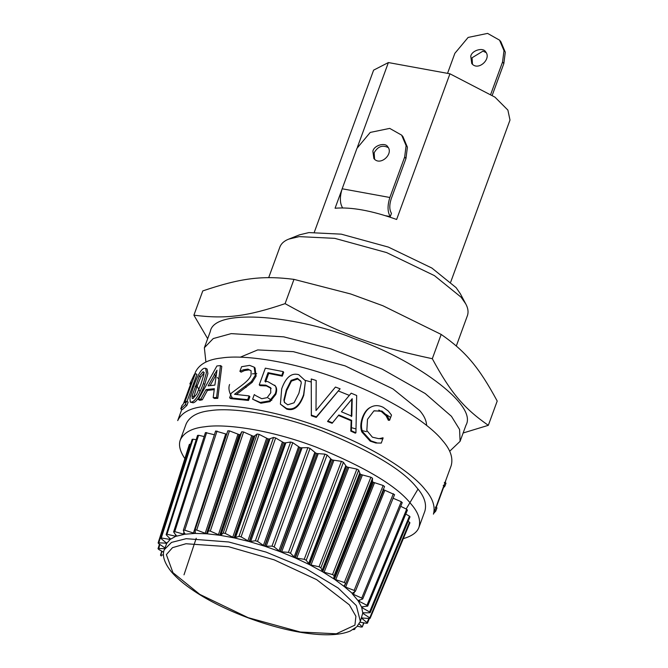 <?xml version="1.0" encoding="UTF-8"?>
<svg xmlns="http://www.w3.org/2000/svg" width="668" height="668" viewBox="0 0 668 668"><rect width="100%" height="100%" fill="white"/><g stroke="black" fill="none" stroke-linecap="round" stroke-linejoin="round"><path stroke-width="1" d="M376.694 442.775L370.99 440.88L362.524 431.62C360.945 427.537 361.129 422.735 363.075 417.224C365.062 411.897 367.901 408.424 371.575 406.787C375.241 405.084 379.157 405.284 383.332 407.388L388.308 411.029L391.506 415.062L389.611 420.255L386.989 415.571L381.962 411.045L373.896 410.92L367.509 419.329L366.841 430.534L372.402 437.181L378.798 438.667L383.14 437.941L381.261 443.076L375.792 442.993L370.164 441.139L361.831 431.945C360.286 427.879 360.486 423.086 362.432 417.575C364.419 412.248 367.241 408.766 370.882 407.113L371.032 407.046M381.261 443.076L375.792 442.993M380.334 438.475L382.856 437.782M389.611 420.255L388.358 420.281L386.087 415.788L381.136 411.304L374.214 410.77M388.358 420.281L389.302 420.089M370.882 407.113L371.575 406.787L370.882 407.113M294.062 402.796L287.733 404.816L284.409 402.345L283.892 399.998L286.305 389.953L291.098 380.384L297.444 378.297L300.942 381.286L301.26 383.031L298.897 393.277L294.062 402.796M301.043 381.62L297.728 378.981L291.448 381.086L286.672 390.655L284.242 400.7L284.601 402.704M298.755 374.698L305.468 380.852L303.606 394.646C299.489 406.052 293.761 410.636 286.422 408.407L280.401 404.148L281.696 388.834C285.787 377.303 291.473 372.585 298.755 374.698M305.468 380.852L303.748 395.289C299.623 406.695 293.945 411.296 286.706 409.1L280.401 404.148M255.335 395.414L261.739 398.712L267.167 397.66L270.774 392.734L270.615 387.682L265.831 385.16L259.234 384.843L265.338 368.16L283.174 371.608L281.787 375.408L268.043 372.661L264.887 381.294L267.876 381.645L275.249 385.92C276.919 387.849 277.095 390.696 275.767 394.471L270.014 401.635L260.921 403.213L252.613 399.172L254.291 394.579L254.834 394.897M274.723 385.177C276.427 387.106 276.61 389.962 275.283 393.736L269.496 400.892L260.286 402.453L252.613 399.172M283.174 371.608L283.666 372.343L282.272 376.151L268.711 373.437L265.555 382.063M268.711 373.437L268.043 372.661M282.272 376.151L281.787 375.408M271.183 388.442L266.474 385.929L259.952 385.628L259.234 384.843M249.081 395.899L247.703 399.656L229.617 397.794L231.295 393.201L241.006 385.945C246.943 381.545 250.291 377.904 251.068 375.024L251.076 370.782L247.953 369.095L243.494 369.763L239.895 371.333L241.582 366.715L249.607 365.371L254.207 367.183L255.276 375.316L251.327 381.587L234.518 394.287L249.081 395.899L249.874 396.692L248.504 400.449L247.703 399.656M254.207 367.183L255.042 367.959L256.094 376.109L252.162 382.38L236.422 394.446M246.166 387.432L245.273 386.63M252.162 382.38L251.327 381.587M250.892 370.523L248.88 369.905L244.48 370.573L241.123 372.168L239.895 371.333M241.123 372.168L240.096 371.35M244.48 370.573L243.494 369.763M248.504 400.449L230.652 398.612L229.617 397.794M196.701 394.229L193.044 398.445L192.225 398.504L192.058 395.873L199.248 376.243L202.746 371.926L203.581 371.892L203.915 374.481L200.918 384.183L196.701 394.229M204.283 372.694L200.809 377.002L196.701 387.089L193.403 398.287M204.066 368.335L205.627 368.293L206.412 372.827L203.339 383.541C199.089 394.905 195.215 401.076 191.724 402.044L190.263 402.136L189.937 397.911L193.286 387.265C197.336 375.758 200.926 369.446 204.066 368.335M205.627 368.293L207.122 369.07L207.89 373.596L204.8 384.334C200.55 395.698 196.701 401.86 193.261 402.812L190.263 402.136M186.522 401.351L185.312 404.658L180.719 408.899L181.93 405.593L183.391 403.906L191.332 382.213L189.871 383.9L194.288 374.514L195.281 373.621L184.61 402.787L186.522 401.351L188.142 402.078L186.931 405.384L185.312 404.658M195.281 373.621L196.926 374.33L186.965 401.551M190.605 384.192L189.871 383.9M186.931 405.384L182.397 409.567L180.719 408.899M214.871 385.102L208.132 385.845L216.983 370.181L214.871 385.102M216.357 374.439L210.111 385.57M200.901 398.988L198.312 399.522L216.9 365.972L220.473 365.58L216.582 397.518L213.184 397.635L214.361 388.709L206.036 389.628L200.901 398.988L202.312 399.798L199.765 400.316L198.312 399.522M214.236 389.636L207.422 390.438L202.312 399.798M207.422 390.438L206.036 389.628M220.473 365.58L221.784 366.398L217.793 398.337L214.436 398.454L213.184 397.635M217.793 398.337L216.582 397.518M335.445 387.064L340.104 388.801L316.356 416.849L311.371 415.145L311.246 378.973L316.198 380.501L315.997 410.553L335.445 387.064M311.338 406.486L311.33 415.738L316.248 417.416L340.104 388.801M316.198 380.501L316.106 394.279M311.33 415.738L311.371 415.145M316.248 417.416L316.356 416.849M351.811 416.147L341.44 411.797L352.22 398.696L351.811 416.147M351.301 416.556L351.777 399.13M342.467 410.553L341.448 411.797M332.455 422.794L327.838 421.015L351.184 393.185L356.679 395.498L355.927 432.806L351.36 430.726L351.677 420.347L338.86 414.97L332.138 423.278L327.587 421.525L327.838 421.015M355.927 432.806L355.301 433.165L350.792 431.11L351.151 420.748L338.501 415.438L332.138 423.278M338.501 415.438L338.86 414.97M351.151 420.748L351.677 420.347M350.792 431.11L351.36 430.726M347.485 397.594L351.184 393.185M177.705 420.606C181.571 412.624 190.322 407.939 203.957 406.536C225.366 403.113 272.769 409.208 323.162 428.297C373.738 446.975 412.173 472.986 424.781 489.135C432.639 498.044 435.519 506.386 433.432 514.151L451.201 465.604C453.288 457.83 450.407 449.489 442.55 440.571C429.941 424.43 391.506 398.42 340.93 379.741C290.538 360.653 243.135 354.558 221.726 357.973C208.09 359.376 199.34 364.068 195.473 372.043L194.714 374.113M196.208 384.459L200.024 391.607M201.11 393.176L201.469 393.677M359.401 473.971L360.578 474.23M418.001 489.118L406.169 508.983M445.214 482.872L445.748 480.492M436.204 507.538L443.418 487.815L444.905 486.145L445.99 483.181L444.312 482.505M433.732 513.325L435.753 511.145L436.964 507.839L435.285 507.171M443.226 485.469L444.905 486.145M434.075 510.469L435.753 511.145M488.325 425.324L497.209 401.042C478.873 367.141 465.696 351.468 441.189 334.434L382.931 305.769L350.7 293.978L293.978 279.366C262.19 275.35 240.739 278.063 202.78 290.914L193.895 315.187C225.684 319.212 247.135 316.498 285.094 303.648C338.3 333.14 372.928 346.091 432.305 358.716C450.641 392.617 463.817 408.29 488.325 425.324L463.133 432.998M350.7 293.978L382.931 305.769M351.451 427.662L355.426 428.789M362.181 430.601L366.398 431.67M449.656 451.276L460.085 441.323L466.005 425.14C478.271 404.04 409.885 357.38 355.735 339.277C301.443 316.574 214.169 306.829 210.286 331.562L204.366 347.744L205.911 362.073M207.681 338.693L193.895 315.187M432.305 358.716L441.189 334.434M285.094 303.648L293.978 279.366M460.085 441.323L459.584 429.474L451.434 416.298L425.207 393.536L382.213 369.137L330.994 348.913L283.708 336.847L231.211 333.624L213.251 338.559L204.366 347.744M214.144 374.072L215.63 375.725M217.351 377.52L218.745 378.923M426.601 425.441C426.434 420.623 424.113 415.638 419.646 410.494L392.968 388.926L345.122 365.88L293.31 351.652L257.706 349.923L240.196 357.221M268.21 398.061L271.784 400.332M285.478 408.123L287.841 409.35M379.633 438.642L381.904 438.909M389.928 416.991L386.254 414.577M383.432 412.799L378.848 410.06M349.322 395.389L338.292 390.939M311.255 381.987L305.326 380.393M282.464 375.608L274.657 374.548M256.746 373.629L252.404 373.838M229.575 384.517C228.189 388.191 229.107 392.675 232.339 397.978M372.869 151.218C373.988 145.223 385.411 142.084 387.766 146.826C393.92 153.865 380.175 166.624 373.871 158.508L372.869 151.218M388.35 147.645C382.547 144.706 377.812 146.409 374.163 152.755L374.581 159.226M342.676 207.89L342.609 207.882C339.787 203.348 339.645 196.976 342.166 188.777L356.979 148.313L370.247 132.423L389.703 128.39L401.66 135.145L406.111 145.666L404.658 157.022L405.952 158.558L407.405 147.202L402.954 136.681L401.66 135.145M405.952 158.558L391.147 199.022C389.252 205.176 389.361 209.944 391.473 213.351L390.287 216.582C387.473 212.048 387.323 205.686 389.853 197.486L404.658 157.022M390.287 216.582L385.603 215.731M486.237 52.655L482.964 51.127L472.051 57.765L472.468 64.237M470.756 56.229C471.875 50.234 483.298 47.094 485.653 51.837C491.807 58.876 478.063 71.635 471.758 63.518L470.756 56.229M447.535 73.363L454.866 53.323L468.126 37.433L487.59 33.4L499.547 40.155L503.998 50.676L502.545 62.032L503.839 63.569L505.292 52.213L500.841 41.692L499.547 40.155M490.788 94.155L502.545 62.032M492.274 95.182L503.839 63.569M357.397 147.236L388.384 62.558L449.94 73.797L396.633 219.471C371.842 210.645 351.326 206.896 335.077 208.232L341.799 189.871M388.384 62.558L373.612 70.148L314.336 232.13M450.716 282.038L509.993 120.056L507.889 110.103L494.955 97.144L449.94 73.797M279.917 246.943C281.328 243.444 284.267 240.839 288.751 239.119L299.172 236.622L334.777 238.351L386.588 252.579L434.425 275.625L461.104 297.193L465.738 303.882L460.327 293.728L456.119 287.649L431.87 268.043L388.375 247.093L341.273 234.159L308.908 232.581L299.431 234.86L288.768 239.119M465.738 303.882C468.051 308.065 468.619 311.956 467.45 315.546L456.311 345.982M196.225 538.266L184.001 574.831M163.468 554.824L160.479 555.275L161.79 551.175M161.998 551.292L160.779 555.116L161.272 556.018M164.871 548.637L158.45 548.578L158.608 549.388L163.643 552.211M159.794 544.345L158.608 549.388M166.791 543.176L158.725 542.833L158.541 543.527L165.447 548.286M189.804 444.896L189.988 444.195L190.589 444.253M189.988 444.195L158.541 543.527M164.311 549.655C163.109 552.327 161.439 559.375 171.342 571.758C176.644 578.02 184.151 584.391 193.879 590.888C223.939 611.22 273.112 629.373 309.585 633.623C327.362 635.786 340.914 634.926 350.241 631.035L356.72 626.868L360.361 621.399L356.32 605.575L338.142 588.015L305.861 568.577L266.039 552.085L228.698 541.982L186.172 538.684L171.509 542.408L164.311 549.655L166.791 543.234M170.54 538.909L169.488 539.352L161.589 538.016L161.071 538.583L166.775 543.301L170.574 539.001M192.442 439.753L192.968 439.185L196.167 439.728M192.968 439.185L161.071 538.583M166.424 542.717L166.775 543.301M176.586 535.686L176.419 536.229L175.333 536.179L166.983 534.25L166.14 534.676L170.499 539.235L176.661 535.794M197.728 435.686L198.571 435.26L204.157 436.555M197.561 435.352L166.14 534.676M170.365 538.7L170.499 539.235M184.827 533.44L184.568 534.258L183.366 534.108L174.766 531.628L173.622 531.903L176.527 536.187L184.719 534.233L184.919 533.64M173.622 531.903L205.443 432.563L214.395 434.759M176.619 535.728L176.527 536.187M195.223 531.728L194.689 533.431L184.752 530.208L183.333 530.325L184.719 534.233L194.864 533.423L195.273 532.229M183.333 530.325L215.605 431.019L226.828 434.267M227.805 430.827L195.031 529.991L227.805 430.827L229.458 430.868L239.111 434.584L206.512 533.765L196.693 530.041L195.031 529.991L195.373 533.139L194.864 533.423L206.713 533.782L240.188 434.659L241.749 431.779L243.603 431.987L252.888 436.095L219.747 535.252L210.286 531.11L208.433 530.901L207.414 533.59L206.713 533.782L219.972 535.285L254.065 436.271L257.122 434L259.134 434.367L267.81 438.784L234.084 537.865L225.208 533.406L223.204 533.039L220.857 535.202L219.972 535.285L234.318 537.915L269.07 439.051L273.546 437.448L275.65 437.966L283.524 442.575L249.156 541.531L241.09 536.863L238.985 536.354L234.318 537.915L249.398 541.598L284.827 442.926L290.605 442.032L292.768 442.684L299.631 447.368L264.595 546.157L257.539 541.397L255.376 540.754L249.398 541.598L264.845 546.24L300.942 447.802L307.89 447.635L310.052 448.403L315.739 453.054L280.026 551.634L274.147 546.908L271.993 546.14L264.845 546.24L280.268 551.726L317.033 453.555L324.974 454.131L327.078 455L331.445 459.492L295.064 557.822L290.513 553.238L288.409 552.369L280.268 551.726L295.298 557.93L332.697 460.052L341.431 461.346L343.427 462.289L346.375 466.523L309.342 564.577L306.22 560.252L304.224 559.3L295.298 557.93L309.56 564.694L347.544 467.124L356.862 469.103L358.699 470.105L360.152 473.979L322.502 571.733L320.899 567.767L319.062 566.765L309.56 564.694L322.702 571.85L361.213 474.597L370.882 477.219L372.519 478.255L372.435 481.661L334.225 579.098L333.733 578.48L334.175 575.591L332.539 574.563L322.702 571.85L334.401 579.223L373.362 482.296L383.148 485.494L384.543 486.529L345.732 583.548L344.329 582.513L334.401 579.223L344.22 586.512L343.936 585.936L345.732 583.548L384.543 486.529M195.373 533.139L194.864 533.423M344.989 584.533L344.22 586.512L343.936 585.936M352.529 593.059L352.245 593.777L352.178 593.267L355.351 591.347L394.563 494.654L382.931 489.402M355.267 591.43L354.149 590.42L344.362 586.629L352.178 593.267M344.22 586.512L345.54 583.799M350.04 572.785L383.699 490.028M362.565 599.054L361.747 598.085L352.353 593.885L358.098 600.716L362.741 598.929L402.253 502.545M392.943 498.161L401.259 501.693L402.078 502.67M352.245 593.777L352.771 592.917M361.755 606.878L367.734 606.076L407.455 509.976M367.442 606.218L366.949 605.317L358.173 600.824L361.639 607.17L362.006 606.811M400.708 506.319L406.662 509.225L407.154 510.127M358.098 600.716L358.432 600.231M362.833 612.84L369.771 612.756L369.613 611.946L362.423 607.922L361.856 606.836M361.639 607.17L362.782 612.965L363.342 612.706M405.76 514.068L409.434 516.122L409.584 516.932M369.771 612.756L369.613 611.946L409.434 516.122M361.488 617.967L369.496 618.51L369.68 617.808L363.325 613.675L362.891 612.79M408.14 521.332L409.492 522.217L409.309 522.91M369.496 618.51L409.492 522.217M362.782 612.965L360.361 621.399M360.027 622.209L366.632 623.327L367.149 622.751L361.446 618.042M366.632 623.327L368.936 618.451M357.38 626.2L361.238 627.093L362.081 626.659L359.159 623.879M363.96 622.877L362.24 627.01L363.668 622.827M353.071 629.607L354.599 629.44L355.075 628.271M355.334 628.07L354.599 629.44M403.322 538.625C411.989 536.128 417.208 532.329 418.986 527.219C420.932 519.971 418.243 512.189 410.912 503.864C397.017 486.12 365.396 467.199 316.064 447.084C269.029 429.274 224.79 423.579 204.809 426.777C192.083 428.088 183.917 432.463 180.31 439.903C178.398 444.955 179.917 451.192 184.852 458.607M363.133 540.061L364.636 540.212M240.188 434.659L239.111 434.584M254.065 436.271L252.888 436.095M269.07 439.051L267.81 438.784M284.827 442.926L283.524 442.575M300.942 447.802L299.631 447.368M317.033 453.555L315.739 453.054M332.697 460.052L331.445 459.492M347.544 467.124L346.375 466.523M361.213 474.597L360.152 473.979M373.362 482.296L372.435 481.661M418.986 527.227L424.906 511.037C426.86 503.781 424.163 495.998 416.832 487.682C402.938 469.938 371.325 451.009 321.984 430.902C274.957 413.083 230.71 407.396 210.729 410.586C198.004 411.897 189.837 416.273 186.23 423.721M342.55 519.57L344.688 520.013M369.588 523.929L371.174 524.088M370.164 441.139L370.99 440.88M381.136 411.304L381.962 411.045M386.087 415.788L386.989 415.571M362.432 417.575L363.075 417.224M361.831 431.945L362.524 431.62M291.448 381.086L291.098 380.384M286.672 390.655L286.305 389.953M284.242 400.7L283.892 399.998M303.748 395.289L303.606 394.646M286.706 409.1L286.422 408.407M275.767 394.471L275.283 393.736M266.474 385.929L265.831 385.16M260.921 403.213L260.286 402.453M270.014 401.635L269.496 400.892M256.094 376.109L255.276 375.316M248.88 369.905L247.953 369.095M200.809 377.002L199.248 376.243M196.701 387.089L195.139 386.329M193.611 396.633L192.058 395.873M204.8 384.334L203.339 383.541M193.261 402.812L191.724 402.044M389.853 197.486L342.166 188.777M165.973 543.535L166.274 542.591M169.488 539.352L169.856 538.208M175.333 536.179L175.809 534.692M166.983 534.25L198.571 435.26M183.366 534.108L184.084 531.887M174.766 531.628L206.662 432.53M193.386 533.181L225.684 434.025M184.752 530.208L217.042 431.052M205.151 533.423L237.925 434.258M196.693 530.041L229.458 430.868M218.361 534.826L251.686 435.703M210.286 531.11L243.603 431.987M208.433 530.901L241.749 431.779M207.414 533.59L240.739 434.467M232.706 537.364L266.624 438.325M225.208 533.406L259.134 434.367M223.204 533.039L257.122 434M220.857 535.202L254.775 436.162M247.82 540.963L282.38 442.066M241.09 536.863L275.65 437.966M238.985 536.354L273.546 437.448M235.361 537.932L269.922 439.035M263.334 545.547L298.563 446.825M257.539 541.397L292.768 442.684M255.376 540.754L290.605 442.032M250.575 541.715L285.804 442.993M278.865 550.991L314.77 452.486M274.147 546.908L310.052 448.403M271.993 546.14L307.89 447.635M266.123 546.457L302.019 447.961M294.037 557.162L330.602 458.916M290.513 553.238L327.078 455M288.409 552.369L324.974 454.131M281.612 552.044L318.185 453.797M308.466 563.917L345.673 465.955M306.22 560.252L343.427 462.289M304.224 559.3L341.431 461.346M296.684 558.331L333.883 460.369M321.809 571.082L359.609 473.428M320.899 567.767L358.699 470.105M319.062 566.765L356.862 469.103M310.946 565.17L348.746 467.516M333.733 578.48L372.076 481.144M334.175 575.591L372.519 478.255M332.539 574.563L370.882 477.219M324.055 572.392L362.398 475.057M344.329 582.513L383.148 485.494M335.687 579.816L374.506 482.797M354.149 590.42L393.36 493.719M345.556 587.264L384.768 490.562M361.747 598.085L401.259 501.693M353.43 594.545L354.524 591.881M366.949 605.317L406.662 509.225M359.092 601.492L359.768 599.847M362.423 607.922L362.924 606.711M363.325 613.675L363.734 612.706M361.797 618.626L362.139 617.791M172.937 572.66L166.374 554.607L172.494 547.668L185.954 543.744L228.665 546.725L274.164 559.842L316.657 579.64L349.364 604.866L355.91 616.28L354.925 625.139L336.346 633.782L300.416 632.037L248.137 617.675L199.857 594.42L172.937 572.66M370.974 407.071L371.508 406.82M316.098 394.88L316.114 393.677M181.83 409.342L177.713 420.581M268.686 277.637L279.925 246.926M159.468 544.136L158.007 548.745M189.37 444.354L158.107 542.984M192.159 439.31L160.788 538.141M410.027 516.773L370.214 612.606M409.927 522.768L370.114 618.368M369.387 618.501L367.433 623.202M186.238 423.696L180.318 439.886"/></g></svg>
